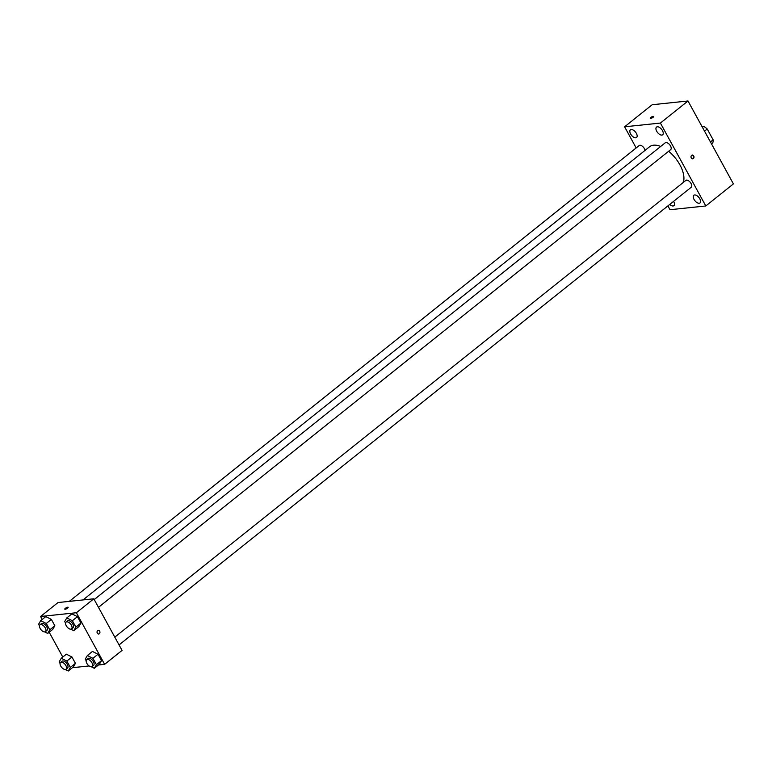 <?xml version="1.0" encoding="UTF-8"?>
<svg xmlns="http://www.w3.org/2000/svg" width="772" height="772" viewBox="0 0 772 772"><rect width="100%" height="100%" fill="white"/><g stroke="black" fill="none" stroke-linecap="round" stroke-linejoin="round"><path stroke-width="1.16" d="M701.98 126.502L703.63 126.338A11.725 6.137 -128.7 0 1 707.21 129.011L713.135 139.819A11.725 6.137 -128.7 0 1 712.71 142.916L711.494 143.891M710.443 141.971L713.135 139.819M704.527 131.163L707.21 129.011M702.414 127.303L703.63 126.338M636.167 147.925L624.606 126.801L652.195 104.731L688.006 100.978L733.4 183.89L705.801 205.97L669.999 209.714L667.905 205.902M630.618 133.971A4.912 2.567 -128.7 0 0 636.562 137.503A4.912 2.567 -128.7 0 0 635.501 132.06A4.912 2.567 -128.7 0 0 630.425 129.831A4.912 2.567 -128.7 0 0 630.618 133.971M669.739 204.445A4.912 2.567 -128.7 0 0 673.888 205.68A4.912 2.567 -128.7 0 0 673.599 201.357M694.028 199.408A4.912 2.567 -128.7 0 0 699.982 202.949A4.912 2.567 -128.7 0 0 698.921 197.507A4.912 2.567 -128.7 0 0 693.835 195.268A4.912 2.567 -128.7 0 0 694.028 199.408M656.702 131.24A4.912 2.567 -128.7 0 0 662.656 134.772A4.912 2.567 -128.7 0 0 661.594 129.329A4.912 2.567 -128.7 0 0 656.518 127.1A4.912 2.567 -128.7 0 0 656.702 131.24M624.606 126.801L660.407 123.057L688.006 100.978M660.407 123.057L705.801 205.97M691.664 155.346A1.911 1.544 84 0 0 692.745 158.858A1.911 1.544 84 0 0 692.349 155.066A1.911 1.544 84 0 0 691.664 155.346M692.416 158.849A1.911 1.544 84 0 0 692.03 155.133M650.275 118.299A1.911 0.521 151.3 0 1 651.23 117.199A1.911 0.521 151.3 0 1 653.218 116.36A1.911 0.521 151.3 0 1 653.623 116.456A1.911 0.521 151.3 0 1 652.195 117.836A1.911 0.521 151.3 0 1 650.275 118.299A1.911 0.521 151.3 0 1 651.23 117.199A1.911 0.521 151.3 0 1 653.218 116.36A1.911 0.521 151.3 0 1 653.623 116.466M645.054 150.366A4.362 2.287 -128.7 0 0 642.478 146.333A4.362 2.287 -128.7 0 0 639.139 145.551L69.306 601.369M119.062 644.929L691.258 187.22A4.362 2.287 -128.7 0 0 690.322 182.385A4.362 2.287 -128.7 0 0 685.806 180.407L114.806 637.151M98.488 607.342L670.685 149.633A4.362 2.287 -128.7 0 0 669.739 144.798A4.362 2.287 -128.7 0 0 665.232 142.82L94.232 599.564M683.307 182.404A25.1 13.124 -128.7 0 0 668.629 151.273M660.697 146.448A25.1 13.124 -128.7 0 0 649.522 146.786L83.029 599.931M42.199 619.453L40.578 616.49L58.006 602.546L93.808 598.802L122.053 650.391L104.625 664.335L98.488 664.972M40.578 616.49L76.38 612.736L93.808 598.802M76.38 612.736L104.625 664.335M98.295 630.251L98.295 630.251A1.911 1.544 -96 0 1 98.691 634.044A1.911 1.544 -96 0 1 98.295 630.251A1.911 1.544 -96 0 1 98.691 634.044L98.691 634.044M45.77 616.596L51.357 619.385L54.851 625.774L52.766 629.363L54.851 625.774L51.357 619.385L45.77 616.596L40.694 620.669L46.272 623.458L49.765 629.836L47.681 633.436L44.622 631.901M92.437 651.452L98.025 654.251L101.518 660.629L99.434 664.219L101.518 660.629L98.025 654.251L92.437 651.452L87.352 655.524L92.939 658.313L96.432 664.692L94.348 668.291L91.289 666.757M62.783 657.049L49.186 632.22M89.137 665.956L72.404 667.703M71.864 613.865L77.441 616.654L80.944 623.043L78.85 626.632L80.944 623.043L77.441 616.654L71.864 613.865L66.778 617.938L72.365 620.727L75.859 627.105L73.765 630.705L70.706 629.17M66.353 654.183L71.931 656.972L75.434 663.36L73.34 666.95L75.434 663.36L71.931 656.972L66.353 654.183L61.268 658.255L66.855 661.044L70.349 667.423L68.254 671.022L65.205 669.488M67.733 607.207A1.911 0.521 151.3 0 1 68.139 607.303A1.911 0.521 151.3 0 1 66.72 608.683A1.911 0.521 151.3 0 1 64.79 609.147A1.911 0.521 151.3 0 1 65.755 608.047A1.911 0.521 151.3 0 1 67.733 607.207M60.062 663.466L59.183 661.845L61.268 658.255M66.035 669.208L67.492 668.041A4.362 2.287 -128.7 0 0 66.546 663.206A4.362 2.287 -128.7 0 0 62.04 661.228L60.583 662.386A4.362 2.287 -128.7 0 0 61.113 666.661A4.362 2.287 -128.7 0 0 65.331 669.478A4.362 2.287 -128.7 0 0 66.035 669.208A4.362 2.287 -128.7 0 0 65.089 664.374A4.362 2.287 -128.7 0 0 60.583 662.386M66.855 661.044L71.931 656.972M70.349 667.423L75.434 663.36M68.254 671.022L73.34 666.95M39.488 625.88L38.6 624.258L40.694 620.669M45.461 631.621L46.909 630.454A4.362 2.287 -128.7 0 0 45.963 625.619A4.362 2.287 -128.7 0 0 41.456 623.641L40.009 624.799A4.362 2.287 -128.7 0 0 40.53 629.064A4.362 2.287 -128.7 0 0 44.747 631.892A4.362 2.287 -128.7 0 0 45.461 631.621A4.362 2.287 -128.7 0 0 44.515 626.787A4.362 2.287 -128.7 0 0 40.009 624.799M46.272 623.458L51.357 619.385M49.765 629.836L54.851 625.774M47.681 633.436L52.766 629.363M86.155 660.736L85.267 659.114L87.352 655.524M92.129 666.477L93.576 665.31A4.362 2.287 -128.7 0 0 92.63 660.475A4.362 2.287 -128.7 0 0 88.124 658.497L86.676 659.655A4.362 2.287 -128.7 0 0 87.197 663.93A4.362 2.287 -128.7 0 0 91.414 666.757A4.362 2.287 -128.7 0 0 92.129 666.477A4.362 2.287 -128.7 0 0 91.183 661.643A4.362 2.287 -128.7 0 0 86.676 659.655M92.939 658.313L98.025 654.251M96.432 664.692L101.518 660.629M94.348 668.291L99.434 664.219M65.572 623.149L64.684 621.528L66.778 617.938M71.545 628.89L73.002 627.723A4.362 2.287 -128.7 0 0 72.057 622.888A4.362 2.287 -128.7 0 0 67.55 620.91L66.093 622.068A4.362 2.287 -128.7 0 0 66.624 626.333A4.362 2.287 -128.7 0 0 70.841 629.161A4.362 2.287 -128.7 0 0 71.545 628.89A4.362 2.287 -128.7 0 0 70.599 624.056A4.362 2.287 -128.7 0 0 66.093 622.068M72.365 620.727L77.441 616.654M75.859 627.105L80.944 623.043M73.765 630.705L78.85 626.632"/></g></svg>
